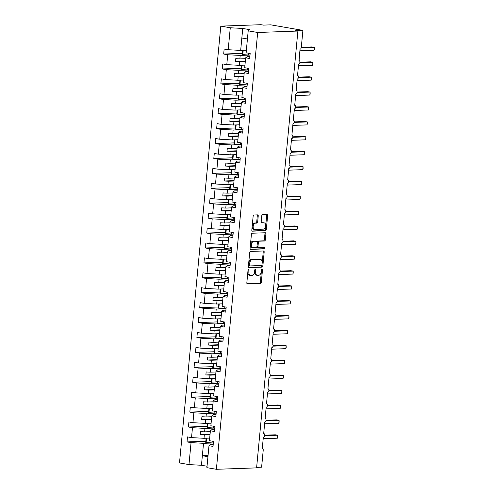 <?xml version="1.0" encoding="UTF-8"?>
<svg xmlns="http://www.w3.org/2000/svg" width="494" height="494" viewBox="0 0 494 494"><rect width="100%" height="100%" fill="white"/><g stroke="black" fill="none" stroke-linecap="round" stroke-linejoin="round"><path stroke-width="0.74" d="M248.599 269.508A0.827 0.5 99.8 0 0 248.013 270.348L246.833 282.796A1.186 0.716 99.8 0 0 247.358 283.933A1.186 0.716 99.8 0 0 247.451 283.939L260.486 283.476A1.186 0.716 99.8 0 0 261.32 282.278L262.499 269.835A0.827 0.5 99.8 0 0 262.129 269.032A0.827 0.5 99.8 0 0 262.067 269.032A0.827 0.5 99.8 0 0 261.48 269.872L261.332 271.478A3.785 2.291 99.8 0 1 258.658 275.312L257.572 275.349A3.785 2.291 99.8 0 1 257.288 275.331A3.785 2.291 99.8 0 1 255.608 271.681L255.762 270.07A0.827 0.5 99.8 0 0 255.392 269.273A0.827 0.5 99.8 0 0 255.33 269.273A0.827 0.5 99.8 0 0 254.75 270.107L254.595 271.719A3.785 2.291 99.8 0 1 251.921 275.553L250.835 275.59A3.785 2.291 99.8 0 1 250.551 275.572A3.785 2.291 99.8 0 1 248.871 271.922L249.025 270.311A0.827 0.5 99.8 0 0 248.661 269.514A0.827 0.5 99.8 0 0 248.599 269.508M258.238 216.014A1.186 0.716 99.8 0 0 257.714 214.871A1.186 0.716 99.8 0 0 257.621 214.865L253.965 214.995A1.186 0.716 99.8 0 0 253.132 216.193L251.823 230.019A1.186 0.716 99.8 0 0 252.348 231.161A1.186 0.716 99.8 0 0 252.44 231.167L265.476 230.704A1.186 0.716 99.8 0 0 266.309 229.506L267.618 215.68A1.186 0.716 99.8 0 0 267.093 214.538A1.186 0.716 99.8 0 0 267.001 214.532L262.586 214.692A1.186 0.716 99.8 0 0 261.752 215.89L261.19 221.806A1.186 0.716 99.8 0 0 261.715 222.942A1.186 0.716 99.8 0 0 261.801 222.948L263.994 222.874A3.162 1.914 99.8 0 1 264.234 222.887A3.162 1.914 99.8 0 1 265.611 226.135A3.162 1.914 99.8 0 1 263.401 229.142L254.818 229.444A3.162 1.914 99.8 0 1 254.577 229.432A3.162 1.914 99.8 0 1 253.2 226.184A3.162 1.914 99.8 0 1 255.41 223.177L256.843 223.127A1.186 0.716 99.8 0 0 257.677 221.929L258.238 216.014L257.294 215.853A1.186 0.716 99.8 0 0 257.059 214.89M213.21 444.421L210.524 444.52L208.981 445.705L206.906 467.67L216.384 469.3L256.596 467.874L297.888 31.048L295.523 30.64L302.902 30.381L301.297 47.387A1.809 1.093 99.8 0 1 300.019 49.215L299.086 60.564A1.809 1.093 99.8 0 0 298.95 60.558M216.384 469.3L257.677 32.481L297.888 31.048M250.52 251.434A1.186 0.716 99.8 0 0 249.686 252.632L248.377 266.451A1.186 0.716 99.8 0 0 248.902 267.594A1.186 0.716 99.8 0 0 248.995 267.6L262.03 267.137A1.186 0.716 99.8 0 0 262.864 265.939L264.173 252.113A1.186 0.716 99.8 0 0 263.648 250.977A1.186 0.716 99.8 0 0 263.555 250.971L250.52 251.434M250.1 248.235L251.409 234.409A1.186 0.716 99.8 0 1 252.243 233.217L265.278 232.754A1.186 0.716 99.8 0 1 265.371 232.76A1.186 0.716 99.8 0 1 265.896 233.897L265.334 239.812A1.186 0.716 99.8 0 1 264.5 241.01L259.214 241.196A1.186 0.716 99.8 0 0 258.381 242.393L258.004 246.321A1.186 0.716 99.8 0 0 258.529 247.457A1.186 0.716 99.8 0 0 258.621 247.463L264.123 247.272A0.827 0.5 99.8 0 1 264.185 247.272A0.827 0.5 99.8 0 1 264.549 248.124A0.827 0.5 99.8 0 1 263.969 248.908L250.717 249.384A1.186 0.716 99.8 0 1 250.625 249.377A1.186 0.716 99.8 0 1 250.1 248.235M249.878 56.532L247.191 56.631L245.648 57.817L249.686 58.514L250.162 53.5L246.117 52.809L248.198 30.844L249.742 29.659L242.745 28.454L230.272 27.763L228.197 49.721L240.671 50.413L246.364 50.209M262.283 448.429L262.419 448.453A1.809 1.093 -80.2 0 0 262.283 448.447L263.351 437.104A1.809 1.093 99.8 0 0 264.617 435.387A1.809 1.093 99.8 0 0 263.827 433.534A1.809 1.093 99.8 0 0 263.691 433.528L264.765 422.185A1.809 1.093 99.8 0 0 266.025 420.468A1.809 1.093 99.8 0 0 265.241 418.616A1.809 1.093 99.8 0 0 265.099 418.609L266.173 407.266A1.809 1.093 99.8 0 0 267.439 405.549A1.809 1.093 99.8 0 0 266.649 403.697A1.809 1.093 99.8 0 0 266.513 403.691L267.581 392.347A1.809 1.093 99.8 0 0 268.847 390.631A1.809 1.093 99.8 0 0 268.057 388.778A1.809 1.093 99.8 0 0 267.921 388.772L268.995 377.428A1.809 1.093 99.8 0 0 270.255 375.712A1.809 1.093 99.8 0 0 269.471 373.859A1.809 1.093 99.8 0 0 269.335 373.853L270.403 362.51A1.809 1.093 99.8 0 0 271.669 360.793A1.809 1.093 99.8 0 0 270.879 358.94A1.809 1.093 99.8 0 0 270.743 358.934L271.817 347.591A1.809 1.093 99.8 0 0 273.077 345.874A1.809 1.093 99.8 0 0 272.293 344.022A1.809 1.093 99.8 0 0 272.151 344.015L273.225 332.672A1.809 1.093 99.8 0 0 274.485 330.955A1.809 1.093 99.8 0 0 273.701 329.103A1.809 1.093 99.8 0 0 273.565 329.097L274.633 317.753A1.809 1.093 99.8 0 0 275.899 316.037A1.809 1.093 99.8 0 0 275.109 314.184A1.809 1.093 99.8 0 0 274.973 314.178L276.047 302.834A1.809 1.093 99.8 0 0 277.307 301.118A1.809 1.093 99.8 0 0 276.523 299.265A1.809 1.093 99.8 0 0 276.381 299.259L277.455 287.916A1.809 1.093 99.8 0 0 278.721 286.199A1.809 1.093 99.8 0 0 277.931 284.346A1.809 1.093 99.8 0 0 277.795 284.34L278.863 272.997A1.809 1.093 99.8 0 0 280.129 271.28A1.809 1.093 99.8 0 0 279.345 269.428A1.809 1.093 99.8 0 0 279.203 269.421L280.277 258.078A1.809 1.093 99.8 0 0 281.537 256.361A1.809 1.093 99.8 0 0 280.753 254.509A1.809 1.093 99.8 0 0 280.617 254.503L281.685 243.159A1.809 1.093 99.8 0 0 282.951 241.443A1.809 1.093 99.8 0 0 282.16 239.59A1.809 1.093 99.8 0 0 282.025 239.584L283.099 228.24A1.809 1.093 99.8 0 0 284.359 226.524A1.809 1.093 99.8 0 0 283.575 224.671A1.809 1.093 99.8 0 0 283.433 224.665L284.507 213.322A1.809 1.093 99.8 0 0 285.773 211.605A1.809 1.093 99.8 0 0 284.982 209.752A1.809 1.093 99.8 0 0 284.847 209.746L285.915 198.403A1.809 1.093 99.8 0 0 287.181 196.686A1.809 1.093 99.8 0 0 286.39 194.834A1.809 1.093 99.8 0 0 286.254 194.827L287.329 183.484A1.809 1.093 99.8 0 0 288.589 181.767A1.809 1.093 99.8 0 0 287.804 179.915A1.809 1.093 99.8 0 0 287.669 179.909L288.737 168.565A1.809 1.093 99.8 0 0 290.003 166.849A1.809 1.093 99.8 0 0 289.212 164.996A1.809 1.093 99.8 0 0 289.076 164.99L290.145 153.646A1.809 1.093 99.8 0 0 291.411 151.93A1.809 1.093 99.8 0 0 290.626 150.077A1.809 1.093 99.8 0 0 290.484 150.071L291.559 138.728A1.809 1.093 99.8 0 0 292.819 137.011A1.809 1.093 99.8 0 0 292.034 135.158A1.809 1.093 99.8 0 0 291.898 135.152L292.967 123.809A1.809 1.093 99.8 0 0 294.233 122.092A1.809 1.093 99.8 0 0 293.442 120.24A1.809 1.093 99.8 0 0 293.306 120.233L294.381 108.89A1.809 1.093 99.8 0 0 295.64 107.173A1.809 1.093 99.8 0 0 294.856 105.321A1.809 1.093 99.8 0 0 294.714 105.315L295.789 93.971A1.809 1.093 99.8 0 0 297.055 92.255A1.809 1.093 99.8 0 0 296.264 90.402A1.809 1.093 99.8 0 0 296.128 90.396L297.197 79.052A1.809 1.093 99.8 0 0 298.462 77.336A1.809 1.093 99.8 0 0 297.672 75.483A1.809 1.093 99.8 0 0 297.536 75.477L298.611 64.134A1.809 1.093 99.8 0 0 299.87 62.417A1.809 1.093 99.8 0 0 299.086 60.564M248.463 71.451L245.784 71.55L244.234 72.735L248.278 73.433L248.754 68.419L244.709 67.727L245.648 57.817M247.056 86.37L244.369 86.469L242.826 87.654L246.87 88.352L247.34 83.338L243.301 82.646L244.234 72.735M245.648 101.289L242.962 101.387L241.412 102.573L245.456 103.271L245.932 98.257L241.887 97.565L242.826 87.654M244.234 116.207L241.554 116.306L240.004 117.492L244.048 118.19L244.524 113.175L240.479 112.484L241.412 102.573M242.826 131.126L240.14 131.225L238.596 132.411L242.634 133.108L243.11 128.094L239.065 127.403L240.004 117.492M241.412 146.045L238.732 146.144L237.182 147.329L241.226 148.027L241.702 143.013L237.657 142.321L238.596 132.411M240.004 160.964L237.324 161.063L235.774 162.248L239.818 162.946L240.288 157.932L236.249 157.24L237.182 147.329M238.596 175.883L235.91 175.981L234.366 177.167L238.404 177.865L238.88 172.851L234.835 172.159L235.774 162.248M237.182 190.801L234.502 190.9L232.952 192.086L236.997 192.784L237.472 187.769L233.427 187.078L234.366 177.167M235.774 205.72L233.088 205.819L231.544 207.005L235.589 207.702L236.058 202.688L232.019 201.997L232.952 192.086M234.366 220.639L231.68 220.738L230.13 221.923L234.175 222.621L234.65 217.607L230.605 216.915L231.544 207.005M232.952 235.558L230.272 235.657L228.722 236.842L232.767 237.54L233.242 232.526L229.197 231.834L230.13 221.923M231.544 250.477L228.858 250.575L227.314 251.761L231.353 252.459L231.828 247.445L227.783 246.753L228.722 236.842M230.13 265.395L227.45 265.494L225.9 266.68L229.945 267.377L230.42 262.363L226.376 261.672L227.314 251.761M228.722 280.314L226.042 280.413L224.492 281.599L228.537 282.296L229.006 277.282L224.968 276.591L225.9 266.68M227.314 295.233L224.628 295.332L223.084 296.517L227.123 297.215L227.598 292.201L223.554 291.509L224.492 281.599M225.9 310.152L223.22 310.251L221.67 311.436L225.715 312.134L226.19 307.12L222.146 306.428L223.084 296.517M224.492 325.071L221.806 325.169L220.262 326.355L224.307 327.053L224.776 322.039L220.738 321.347L221.67 311.436M223.084 339.989L220.398 340.088L218.848 341.274L222.893 341.971L223.368 336.957L219.324 336.266L220.262 326.355M221.67 354.908L218.99 355.007L217.44 356.193L221.485 356.89L221.96 351.876L217.916 351.185L218.848 341.274M220.262 369.827L217.576 369.926L216.032 371.111L220.071 371.809L220.546 366.795L216.502 366.103L217.44 356.193M218.848 384.746L216.168 384.845L214.618 386.03L218.663 386.728L219.138 381.714L215.094 381.022L216.032 371.111M217.44 399.665L214.76 399.763L213.21 400.949L217.255 401.647L217.724 396.633L213.686 395.941L214.618 386.03M216.032 414.583L213.346 414.682L211.803 415.868L215.841 416.566L216.316 411.551L212.272 410.86L213.21 400.949M214.618 429.502L211.938 429.601L210.388 430.787L214.433 431.484L214.909 426.47L210.864 425.779L211.803 415.868M242.492 53.371L223.677 54.037L227.722 54.735L226.789 64.64L239.257 65.332L244.956 65.128M249.896 55.081L240.195 55.427L227.722 54.735M241.078 68.289L222.269 68.956L226.314 69.654L225.375 79.559L237.849 80.25L243.542 80.047M248.488 70L238.781 70.346L226.314 69.654M239.67 83.208L220.861 83.875L224.9 84.573L223.967 94.478L236.435 95.169L242.134 94.965M247.074 84.919L237.373 85.264L224.9 84.573M238.262 98.127L219.447 98.794L223.492 99.492L222.553 109.396L235.027 110.088L240.726 109.884M245.666 99.837L235.965 100.183L223.492 99.492M236.848 113.046L218.039 113.713L222.084 114.41L221.145 124.315L233.619 125.007L239.312 124.803M244.258 114.756L234.551 115.102L222.084 114.41M235.44 127.965L216.631 128.631L220.67 129.329L219.737 139.234L232.205 139.925L237.904 139.722M242.844 129.675L233.143 130.021L220.67 129.329M234.033 142.883L215.217 143.55L219.262 144.248L218.323 154.153L230.797 154.844L236.49 154.641M241.436 144.594L231.735 144.94L219.262 144.248M232.618 157.802L213.809 158.469L217.854 159.167L216.915 169.072L229.389 169.763L235.082 169.559M240.022 159.513L230.321 159.858L217.854 159.167M231.211 172.721L212.395 173.388L216.44 174.086L215.508 183.99L227.975 184.682L233.674 184.478M238.614 174.431L228.913 174.777L216.44 174.086M229.796 187.64L210.987 188.307L215.032 189.004L214.093 198.909L226.567 199.601L232.26 199.397M237.206 189.35L227.499 189.696L215.032 189.004M228.389 202.559L209.579 203.225L213.618 203.923L212.686 213.828L225.153 214.519L230.852 214.316M235.792 204.269L226.091 204.615L213.618 203.923M226.981 217.477L208.165 218.144L212.21 218.842L211.271 228.747L223.745 229.438L229.444 229.235M234.384 219.188L224.684 219.534L212.21 218.842M225.567 232.396L206.758 233.063L210.802 233.761L209.864 243.666L222.337 244.357L228.03 244.153M232.977 234.107L223.269 234.452L210.802 233.761M224.159 247.315L205.343 247.982L209.388 248.68L208.456 258.584L220.923 259.276L226.623 259.072M231.563 249.025L221.862 249.371L209.388 248.68M222.751 262.234L203.936 262.901L207.98 263.598L207.042 273.503L219.515 274.195L225.208 273.991M230.155 263.944L220.454 264.29L207.98 263.598M221.337 277.153L202.528 277.819L206.566 278.517L205.634 288.422L218.107 289.113L223.801 288.91M228.741 278.863L219.04 279.209L206.566 278.517M219.929 292.071L201.114 292.738L205.158 293.436L204.22 303.341L216.693 304.032L222.393 303.829M227.333 293.782L217.632 294.128L205.158 293.436M218.515 306.99L199.706 307.657L203.75 308.355L202.812 318.26L215.285 318.951L220.979 318.747M225.925 308.701L216.218 309.046L203.75 308.355M217.107 321.909L198.298 322.576L202.336 323.274L201.404 333.178L213.871 333.87L219.571 333.666M224.511 323.619L214.81 323.965L202.336 323.274M215.699 336.828L196.884 337.495L200.928 338.192L199.99 348.097L212.463 348.789L218.163 348.585M223.103 338.538L213.402 338.884L200.928 338.192M214.285 351.747L195.476 352.413L199.52 353.111L198.582 363.016L211.055 363.708L216.749 363.504M221.689 353.457L211.988 353.803L199.52 353.111M212.877 366.665L194.062 367.332L198.106 368.03L197.174 377.935L209.641 378.626L215.341 378.423M220.281 368.376L210.58 368.722L198.106 368.03M211.469 381.584L192.654 382.251L196.698 382.949L195.76 392.854L208.233 393.545L213.927 393.341M218.873 383.295L209.172 383.64L196.698 382.949M210.055 396.503L191.246 397.17L195.284 397.868L194.352 407.772L206.819 408.464L212.519 408.26M217.459 398.213L207.758 398.559L195.284 397.868M208.647 411.422L189.832 412.089L193.876 412.786L192.938 422.691L205.411 423.383L211.111 423.179M216.051 413.132L206.35 413.478L193.876 412.786M207.233 426.341L188.424 427.007L192.469 427.705L191.53 437.61L187.485 436.912L187.016 441.926L191.054 442.624L188.98 464.582L179.501 462.952L220.793 26.126L261.005 24.7L263.37 25.108L270.749 24.842L302.902 30.381M214.643 428.051L204.936 428.397L192.469 427.705M208.981 445.705L213.025 446.403L213.494 441.389L209.45 440.697L210.388 430.787M205.825 441.259L187.016 441.926M213.229 442.97L203.528 443.316L191.054 442.624M256.645 467.38L261.61 467.201L263.222 450.195A1.809 1.093 -80.2 0 0 262.419 448.453M223.677 54.037L224.153 49.023L228.197 49.721M222.269 68.956L222.745 63.942L226.789 64.64M220.861 83.875L221.331 78.861L225.375 79.559M219.447 98.794L219.923 93.78L223.967 94.478M218.039 113.713L218.515 108.699L222.553 109.396M216.631 128.631L217.101 123.617L221.145 124.315M215.217 143.55L215.693 138.536L219.737 139.234M213.809 158.469L214.279 153.455L218.323 154.153M212.395 173.388L212.871 168.374L216.915 169.072M210.987 188.307L211.463 183.293L215.508 183.99M209.579 203.225L210.049 198.211L214.093 198.909M208.165 218.144L208.641 213.13L212.686 213.828M206.758 233.063L207.233 228.049L211.271 228.747M205.343 247.982L205.819 242.968L209.864 243.666M203.936 262.901L204.411 257.887L208.456 258.584M202.528 277.819L202.997 272.805L207.042 273.503M201.114 292.738L201.589 287.724L205.634 288.422M199.706 307.657L200.181 302.643L204.22 303.341M198.298 322.576L198.767 317.562L202.812 318.26M196.884 337.495L197.359 332.481L201.404 333.178M195.476 352.413L195.951 347.399L199.99 348.097M194.062 367.332L194.537 362.318L198.582 363.016M192.654 382.251L193.129 377.237L197.174 377.935M191.246 397.17L191.715 392.156L195.76 392.854M189.832 412.089L190.307 407.075L194.352 407.772M188.424 427.007L188.899 421.993L192.938 422.691M257.677 32.481L248.198 30.844M230.272 27.763L220.793 26.126M240.195 55.427L239.868 58.885L235.762 58.656L235.484 61.645L239.584 61.867L239.257 65.332M245.561 58.681L239.868 58.885M245.283 61.67L239.584 61.867M238.781 70.346L238.454 73.804L234.354 73.575L234.07 76.564L238.176 76.786L237.849 80.25M244.153 73.6L238.454 73.804M243.869 76.589L238.176 76.786M237.373 85.264L237.046 88.722L232.946 88.494L232.662 91.483L236.762 91.705L236.435 95.169M242.745 88.519L237.046 88.722M242.461 91.507L236.762 91.705M235.965 100.183L235.638 103.641L231.532 103.413L231.254 106.401L235.354 106.624L235.027 110.088M241.331 103.437L235.638 103.641M241.053 106.426L235.354 106.624M234.551 115.102L234.224 118.56L230.124 118.332L229.84 121.32L233.946 121.543L233.619 125.007M239.923 118.356L234.224 118.56M239.639 121.345L233.946 121.543M233.143 130.021L232.816 133.479L228.71 133.25L228.432 136.239L232.532 136.461L232.205 139.925M238.509 133.275L232.816 133.479M238.232 136.264L232.532 136.461M231.735 144.94L231.408 148.398L227.302 148.169L227.018 151.158L231.124 151.38L230.797 154.844M237.101 148.194L231.408 148.398M236.817 151.183L231.124 151.38M230.321 159.858L229.994 163.316L225.894 163.088L225.61 166.077L229.716 166.299L229.389 169.763M235.694 163.113L229.994 163.316M235.41 166.101L229.716 166.299M228.913 174.777L228.586 178.235L224.48 178.007L224.202 180.995L228.302 181.218L227.975 184.682M234.28 178.031L228.586 178.235M234.002 181.02L228.302 181.218M227.499 189.696L227.172 193.154L223.072 192.926L222.788 195.914L226.894 196.137L226.567 199.601M232.872 192.95L227.172 193.154M232.588 195.939L226.894 196.137M226.091 204.615L225.764 208.073L221.664 207.844L221.38 210.833L225.48 211.055L225.153 214.519M231.464 207.869L225.764 208.073M231.18 210.858L225.48 211.055M224.684 219.534L224.356 222.992L220.25 222.763L219.972 225.752L224.072 225.974L223.745 229.438M230.05 222.788L224.356 222.992M229.772 225.777L224.072 225.974M223.269 234.452L222.942 237.91L218.842 237.682L218.558 240.671L222.664 240.893L222.337 244.357M228.642 237.707L222.942 237.91M228.358 240.695L222.664 240.893M221.862 249.371L221.534 252.829L217.428 252.601L217.15 255.589L221.25 255.812L220.923 259.276M227.228 252.625L221.534 252.829M226.95 255.614L221.25 255.812M220.454 264.29L220.126 267.748L216.02 267.52L215.736 270.508L219.842 270.731L219.515 274.195M225.82 267.544L220.126 267.748M225.536 270.533L219.842 270.731M219.04 279.209L218.712 282.667L214.612 282.438L214.328 285.427L218.428 285.649L218.107 289.113M224.412 282.463L218.712 282.667M224.128 285.452L218.428 285.649M217.632 294.128L217.304 297.586L213.198 297.357L212.92 300.346L217.02 300.568L216.693 304.032M222.998 297.382L217.304 297.586M222.72 300.371L217.02 300.568M216.218 309.046L215.89 312.504L211.79 312.276L211.506 315.265L215.612 315.487L215.285 318.951M221.59 312.301L215.89 312.504M221.306 315.289L215.612 315.487M214.81 323.965L214.482 327.423L210.382 327.195L210.098 330.183L214.198 330.406L213.871 333.87M220.182 327.219L214.482 327.423M219.898 330.208L214.198 330.406M213.402 338.884L213.075 342.342L208.968 342.114L208.69 345.102L212.791 345.325L212.463 348.789M218.768 342.138L213.075 342.342M218.49 345.127L212.791 345.325M211.988 353.803L211.66 357.261L207.56 357.032L207.276 360.021L211.383 360.243L211.055 363.708M217.36 357.057L211.66 357.261M217.076 360.046L211.383 360.243M210.58 368.722L210.253 372.18L206.146 371.951L205.868 374.94L209.969 375.162L209.641 378.626M215.946 371.976L210.253 372.18M215.668 374.965L209.969 375.162M209.172 383.64L208.845 387.098L204.738 386.87L204.454 389.859L208.561 390.081L208.233 393.545M214.538 386.895L208.845 387.098M214.254 389.883L208.561 390.081M207.758 398.559L207.431 402.017L203.33 401.789L203.046 404.777L207.147 405L206.819 408.464M213.13 401.813L207.431 402.017M212.846 404.802L207.147 405M206.35 413.478L206.023 416.936L201.916 416.708L201.638 419.696L205.739 419.919L205.411 423.383M211.716 416.732L206.023 416.936M211.438 419.721L205.739 419.919M204.936 428.397L204.609 431.855L200.508 431.626L200.224 434.615L204.331 434.837L204.003 438.302L191.53 437.61M210.308 431.651L204.609 431.855M210.024 434.64L204.331 434.837M204.003 438.302L209.697 438.098M203.528 443.316L201.453 465.274L188.98 464.582M208.048 455.524L202.355 455.727L207.943 456.684M207.042 466.237L201.453 465.274M242.745 28.454L241.844 38.001L247.426 38.964M241.844 38.001L240.671 50.413M210.061 434.263L200.224 434.615M211.469 419.344L201.638 419.696M212.883 404.425L203.046 404.777M214.291 389.507L204.454 389.859M215.699 374.588L205.868 374.94M217.113 359.669L207.276 360.021M218.521 344.75L208.69 345.102M219.935 329.831L210.098 330.183M221.343 314.913L211.506 315.265M222.751 299.994L212.92 300.346M224.165 285.075L214.328 285.427M225.573 270.156L215.736 270.508M226.987 255.237L217.15 255.589M228.395 240.319L218.558 240.671M229.803 225.4L219.972 225.752M231.217 210.481L221.38 210.833M232.625 195.562L222.788 195.914M234.033 180.643L224.202 180.995M235.447 165.725L225.61 166.077M236.854 150.806L227.018 151.158M238.269 135.887L228.432 136.239M239.676 120.968L229.84 121.32M241.084 106.049L231.254 106.401M242.498 91.131L232.662 91.483M243.906 76.212L234.07 76.564M245.314 61.293L235.484 61.645M248.087 270.014A0.827 0.5 99.8 0 1 248.081 270.15L247.926 271.762A3.785 2.291 99.8 0 0 249.606 275.405L250.551 275.572M257.288 275.331L256.337 275.17A3.785 2.291 99.8 0 1 254.663 271.521L254.818 269.909A0.827 0.5 99.8 0 0 254.824 269.78M247.068 283.76L259.541 283.315A1.186 0.716 99.8 0 0 260.375 282.117L261.548 269.668A0.827 0.5 99.8 0 0 261.554 269.539M248.612 267.415L261.085 266.97A1.186 0.716 99.8 0 0 261.919 265.778L263.228 251.952A1.186 0.716 99.8 0 0 262.993 250.989M249.513 265.13A0.827 0.5 99.8 0 0 249.884 265.926A0.827 0.5 99.8 0 0 249.945 265.933L261.388 265.525A0.827 0.5 99.8 0 0 261.974 264.685L262.135 262.987A3.785 2.291 99.8 0 0 260.455 259.338A3.785 2.291 99.8 0 0 260.171 259.319L252.348 259.597A3.785 2.291 99.8 0 0 249.674 263.432L249.513 265.13L248.568 264.963A0.827 0.5 99.8 0 0 248.939 265.766A0.827 0.5 99.8 0 0 249.001 265.766L249.822 265.908M260.455 259.338L259.511 259.177A3.785 2.291 99.8 0 0 259.227 259.159L260.171 259.319M248.568 264.963L248.729 263.265A3.785 2.291 99.8 0 1 251.403 259.436L259.227 259.159M258.442 247.438L257.677 247.303A1.186 0.716 99.8 0 1 257.584 247.296A1.186 0.716 99.8 0 1 257.059 246.16L257.43 242.233A1.186 0.716 99.8 0 1 258.269 241.035L263.555 240.85A1.186 0.716 99.8 0 0 264.389 239.652L264.951 233.736A1.186 0.716 99.8 0 0 264.716 232.773M250.335 249.198L263.024 248.748A0.827 0.5 99.8 0 0 263.549 248.198A0.827 0.5 99.8 0 0 263.487 247.29M253.725 241.393A3.162 1.914 99.8 0 0 251.514 244.4A3.162 1.914 99.8 0 0 252.891 247.642A3.162 1.914 99.8 0 0 253.132 247.661L256.158 247.556A1.186 0.716 99.8 0 0 256.991 246.358L257.362 242.431A1.186 0.716 99.8 0 0 256.843 241.294A1.186 0.716 99.8 0 0 256.75 241.288L252.78 241.233A3.162 1.914 99.8 0 0 250.569 244.234A3.162 1.914 99.8 0 0 251.946 247.482L252.891 247.642M255.978 241.152A1.186 0.716 99.8 0 0 255.892 241.128A1.186 0.716 99.8 0 0 255.806 241.121L256.75 241.288M252.78 241.233L255.806 241.121M254.577 229.432L253.632 229.265A3.162 1.914 99.8 0 1 252.255 226.024A3.162 1.914 99.8 0 1 254.466 223.016L255.898 222.967A1.186 0.716 99.8 0 0 256.732 221.769L257.294 215.853M264.234 222.887L263.29 222.726A3.162 1.914 99.8 0 0 263.049 222.708L263.994 222.874M261.419 222.769L263.049 222.708M252.051 230.982L264.531 230.537A1.186 0.716 99.8 0 0 265.364 229.34L266.667 215.52A1.186 0.716 99.8 0 0 266.439 214.557M264.636 435.183L275.306 434.806L277.671 435.214L277.721 437.147L277.387 438.197L277.671 435.214L264.562 435.677M277.387 438.197L263.203 438.697M213.346 442.976A11.084 1.105 -174.6 0 1 211.988 442.896L206.128 442.525L206.535 438.209M209.691 438.19L208.795 438.129M206.128 442.525L205.72 442.346L206.109 438.227M266.044 420.264L276.714 419.888L279.079 420.295L279.135 422.228L278.795 423.278L279.079 420.295L265.976 420.758M278.795 423.278L264.611 423.778M214.754 428.057A11.084 1.105 -174.6 0 1 213.396 427.977L207.536 427.606L207.943 423.29M211.099 423.272L210.203 423.21M207.536 427.606L207.134 427.427L207.523 423.309M267.458 405.346L278.128 404.969L280.493 405.376L280.543 407.309L280.209 408.359L280.493 405.376L267.384 405.84M280.209 408.359L266.025 408.859M216.168 413.138A11.084 1.105 -174.6 0 1 214.804 413.058L208.95 412.688L209.357 408.371M212.513 408.353L211.617 408.291M208.95 412.688L208.542 412.509L208.931 408.39M268.866 390.427L279.536 390.05L281.901 390.458L281.951 392.39L281.617 393.44L281.901 390.458L268.792 390.921M281.617 393.44L267.433 393.94M217.576 398.22A11.084 1.105 -174.6 0 1 216.218 398.139L210.358 397.769L210.765 393.452M213.921 393.434L213.025 393.372M210.358 397.769L209.956 397.59L210.345 393.471M270.28 375.508L280.944 375.131L283.309 375.539L283.365 377.472L283.031 378.521L283.309 375.539L270.206 376.002M283.031 378.521L268.841 379.022M218.99 383.301A11.084 1.105 -174.6 0 1 217.626 383.221L211.772 382.85L212.179 378.534M215.328 378.515L214.439 378.453M211.772 382.85L211.364 382.671L211.753 378.552M271.688 360.589L282.358 360.212L284.723 360.62L284.772 362.553L284.439 363.603L284.723 360.62L271.614 361.083M284.439 363.603L270.255 364.103M220.398 368.382A11.084 1.105 -174.6 0 1 219.033 368.302L213.18 367.931L213.587 363.615M216.743 363.596L215.847 363.535M213.18 367.931L212.772 367.752L213.161 363.633M273.096 345.67L283.766 345.294L286.131 345.701L286.18 347.634L285.847 348.684L286.131 345.701L273.028 346.164M285.847 348.684L271.663 349.184M221.806 353.463A11.084 1.105 -174.6 0 1 220.448 353.383L214.587 353.012L214.995 348.696M218.15 348.678L217.255 348.616M214.587 353.012L214.186 352.833L214.575 348.715M274.51 330.752L285.18 330.375L287.539 330.782L287.594 332.715L287.261 333.765L287.539 330.782L274.436 331.246M287.261 333.765L273.077 334.265M223.22 338.544A11.084 1.105 -174.6 0 1 221.855 338.464L216.002 338.094L216.409 333.777M219.564 333.759L218.669 333.697M216.002 338.094L215.594 337.915L215.983 333.796M275.918 315.833L286.588 315.456L288.953 315.864L289.002 317.796L288.669 318.846L288.953 315.864L275.843 316.327M288.669 318.846L274.485 319.352M224.628 323.626A11.084 1.105 -174.6 0 1 223.269 323.545L217.409 323.175L217.817 318.858M220.972 318.84L220.077 318.778M217.409 323.175L217.002 322.996L217.391 318.877M277.325 300.914L287.996 300.537L290.361 300.945L290.416 302.878L290.083 303.927L290.361 300.945L277.258 301.408M290.083 303.927L275.893 304.434M226.036 308.707A11.084 1.105 -174.6 0 1 224.677 308.627L218.817 308.256L219.225 303.94M222.38 303.921L221.485 303.859M218.817 308.256L218.416 308.077L218.805 303.958M278.74 285.995L289.41 285.618L291.775 286.026L291.824 287.959L291.491 289.009L291.775 286.026L278.665 286.489M291.491 289.009L277.307 289.515M227.45 293.788A11.084 1.105 -174.6 0 1 226.085 293.708L220.231 293.337L220.639 289.021M223.794 289.002L222.899 288.941M220.231 293.337L219.824 293.158L220.213 289.039M280.147 271.076L290.818 270.7L293.183 271.107L293.232 273.04L292.899 274.09L293.183 271.107L280.073 271.57M292.899 274.09L278.715 274.596M228.858 278.869A11.084 1.105 -174.6 0 1 227.499 278.789L221.639 278.418L222.047 274.102M225.202 274.084L224.307 274.022M221.639 278.418L221.238 278.239L221.627 274.121M281.561 256.158L292.226 255.781L294.591 256.188L294.646 258.121L294.313 259.171L294.591 256.188L281.487 256.652M294.313 259.171L280.123 259.677M230.272 263.95A11.084 1.105 -174.6 0 1 228.907 263.87L223.053 263.5L223.461 259.183M226.61 259.165L225.721 259.103M223.053 263.5L222.646 263.321L223.035 259.202M282.969 241.239L293.64 240.862L296.005 241.27L296.054 243.202L295.721 244.252L296.005 241.27L282.895 241.733M295.721 244.252L281.537 244.758M231.68 249.032A11.084 1.105 -174.6 0 1 230.315 248.951L224.461 248.581L224.869 244.264M228.024 244.246L227.129 244.184M224.461 248.581L224.054 248.402L224.443 244.283M284.377 226.32L295.048 225.943L297.413 226.351L297.468 228.284L297.129 229.333L297.413 226.351L284.309 226.814M297.129 229.333L282.945 229.84M233.088 234.113A11.084 1.105 -174.6 0 1 231.729 234.033L225.869 233.662L226.277 229.346M229.432 229.327L228.537 229.265M225.869 233.662L225.468 233.483L225.857 229.364M285.791 211.401L296.462 211.024L298.821 211.432L298.876 213.365L298.543 214.415L298.821 211.432L285.717 211.895M298.543 214.415L284.359 214.921M234.502 219.194A11.084 1.105 -174.6 0 1 233.137 219.114L227.283 218.743L227.691 214.427M230.846 214.408L229.951 214.347M227.283 218.743L226.876 218.564L227.265 214.445M287.199 196.482L297.87 196.106L300.235 196.513L300.284 198.446L299.951 199.496L300.235 196.513L287.125 196.976M299.951 199.496L285.767 200.002M235.91 204.275A11.084 1.105 -174.6 0 1 234.551 204.195L228.691 203.824L229.099 199.508M232.254 199.49L231.359 199.428M228.691 203.824L228.284 203.645L228.673 199.527M288.613 181.564L299.278 181.187L301.643 181.594L301.698 183.527L301.365 184.577L301.643 181.594L288.539 182.058M301.365 184.577L287.175 185.083M237.318 189.356A11.084 1.105 -174.6 0 1 235.959 189.276L230.099 188.906L230.507 184.589M233.662 184.571L232.767 184.509M230.099 188.906L229.698 188.727L230.087 184.608M290.021 166.645L300.692 166.268L303.057 166.676L303.106 168.608L302.773 169.658L303.057 166.676L289.947 167.139M302.773 169.658L288.589 170.164M238.732 174.438A11.084 1.105 -174.6 0 1 237.367 174.357L231.513 173.987L231.921 169.67M235.076 169.652L234.181 169.59M231.513 173.987L231.106 173.808L231.495 169.689M291.429 151.726L302.1 151.349L304.465 151.757L304.514 153.69L304.181 154.739L304.465 151.757L291.355 152.22M304.181 154.739L289.997 155.246M240.14 159.519A11.084 1.105 -174.6 0 1 238.781 159.439L232.921 159.068L233.329 154.752M236.484 154.733L235.589 154.671M232.921 159.068L232.52 158.889L232.909 154.77M292.843 136.807L303.507 136.43L305.872 136.838L305.928 138.771L305.595 139.821L305.872 136.838L292.769 137.301M305.595 139.821L291.404 140.327M241.554 144.6A11.084 1.105 -174.6 0 1 240.189 144.52L234.335 144.149L234.743 139.833M237.892 139.814L237.003 139.753M234.335 144.149L233.928 143.97L234.317 139.851M294.251 121.888L304.922 121.512L307.287 121.919L307.336 123.852L307.002 124.902L307.287 121.919L294.177 122.382M307.002 124.902L292.819 125.408M242.962 129.681A11.084 1.105 -174.6 0 1 241.603 129.601L235.743 129.23L236.151 124.914M239.306 124.896L238.411 124.834M235.743 129.23L235.335 129.051L235.724 124.933M295.659 106.97L306.329 106.593L308.694 107L308.75 108.933L308.41 109.983L308.694 107L295.591 107.464M308.41 109.983L294.226 110.489M244.369 114.762A11.084 1.105 -174.6 0 1 243.011 114.682L237.151 114.312L237.558 109.995M240.714 109.977L239.818 109.915M237.151 114.312L236.75 114.133L237.139 110.014M297.073 92.051L307.743 91.674L310.102 92.082L310.158 94.014L309.824 95.064L310.102 92.082L296.999 92.545M309.824 95.064L295.64 95.57M245.784 99.844A11.084 1.105 -174.6 0 1 244.419 99.763L238.565 99.393L238.973 95.076M242.128 95.058L241.233 94.996M238.565 99.393L238.157 99.214L238.546 95.095M298.481 77.132L309.151 76.755L311.516 77.163L311.566 79.096L311.232 80.145L311.516 77.163L298.407 77.626M311.232 80.145L297.048 80.652M247.191 84.925A11.084 1.105 -174.6 0 1 245.833 84.845L239.973 84.474L240.38 80.158M243.536 80.139L242.64 80.077M239.973 84.474L239.565 84.295L239.961 80.176M299.895 62.213L310.559 61.836L312.924 62.244L312.98 64.177L312.646 65.227L312.924 62.244L299.821 62.707M312.646 65.227L298.456 65.733M248.599 70.006A11.084 1.105 -174.6 0 1 247.241 69.926L241.381 69.555L241.788 65.239M244.944 65.22L244.048 65.159M241.381 69.555L240.979 69.376L241.368 65.257M301.303 47.294L311.973 46.918L314.338 47.325L314.388 49.258L314.054 50.308L314.338 47.325L301.229 47.788M314.054 50.308L299.87 50.814M250.013 55.087A11.084 1.105 -174.6 0 1 248.649 55.007L242.795 54.636L243.202 50.32M246.358 50.302L245.462 50.24M242.795 54.636L242.387 54.457L242.776 50.339M247.926 271.762L248.871 271.922M254.818 269.909L255.762 270.07M254.663 271.521L255.608 271.681M261.548 269.668L262.499 269.835M260.375 282.117L261.32 282.278M259.541 283.315L260.486 283.476M248.081 270.15L249.025 270.311M263.228 251.952L264.173 252.113M261.919 265.778L262.864 265.939M261.085 266.97L262.03 267.137M251.403 259.436L252.348 259.597M248.729 263.265L249.674 263.432M264.951 233.736L265.896 233.897M264.389 239.652L265.334 239.812M263.555 240.85L264.5 241.01M258.269 241.035L259.214 241.196M257.43 242.233L258.381 242.393M257.059 246.16L258.004 246.321M263.024 248.748L263.969 248.908M256.732 221.769L257.677 221.929M255.898 222.967L256.843 223.127M254.466 223.016L255.41 223.177M266.667 215.52L267.618 215.68M265.364 229.34L266.309 229.506M264.531 230.537L265.476 230.704M211.988 442.896L212.148 441.161M213.396 427.977L213.562 426.242M214.804 413.058L214.97 411.323M216.218 398.139L216.378 396.404M217.626 383.221L217.792 381.485M219.033 368.302L219.2 366.567M220.448 353.383L220.608 351.648M221.855 338.464L222.022 336.729M223.269 323.545L223.43 321.81M224.677 308.627L224.844 306.891M226.085 293.708L226.252 291.973M227.499 278.789L227.66 277.054M228.907 263.87L229.074 262.135M230.315 248.951L230.482 247.216M231.729 234.033L231.89 232.297M233.137 219.114L233.304 217.379M234.551 204.195L234.712 202.46M235.959 189.276L236.126 187.541M237.367 174.357L237.534 172.622M238.781 159.439L238.942 157.703M240.189 144.52L240.356 142.785M241.603 129.601L241.764 127.866M243.011 114.682L243.178 112.947M244.419 99.763L244.586 98.028M245.833 84.845L245.993 83.109M247.241 69.926L247.408 68.191M248.649 55.007L248.815 53.272M248.939 265.766L249.884 265.926M257.584 247.296L258.529 247.457M255.892 241.128L256.843 241.294"/></g></svg>
